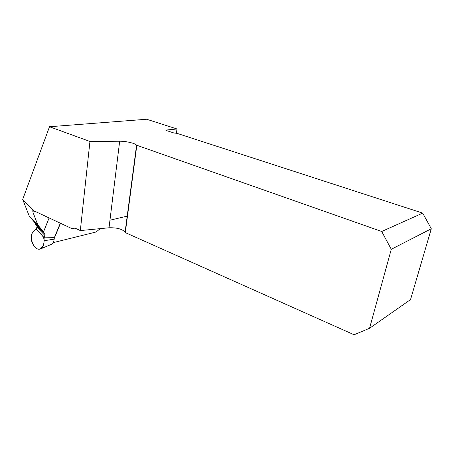 <?xml version="1.0" encoding="UTF-8"?>
<svg xmlns="http://www.w3.org/2000/svg" width="454" height="454" viewBox="0 0 454 454"><rect width="100%" height="100%" fill="white"/><g stroke="black" fill="none" stroke-linecap="round" stroke-linejoin="round"><path stroke-width="0.68" d="M54.219 238.475L60.495 223.272M53.231 242.629L96.117 231.994L100.243 228.634M49.106 217.931L43.573 231.767L35.145 222.971L29.215 216.013L22.7 199.402L49.503 126.74L146.659 119.249L177.009 128.97L166.238 130.037L166.175 130.451M22.7 199.402L33.607 210.673L72.197 228.754L73.61 228.022L75.432 228.294L80.318 230.575L89.949 141.472L49.503 126.74M43.573 231.767L37.784 224.94L32.853 211.984L32.836 210.355L33.607 210.673M166.238 130.037L165.886 130.27L166.442 130.548L174.064 133.028L176.816 133.289L422.702 213.113L381.706 231.489L136.563 145.184C135.161 143.271 125.911 141.12 119.674 141.234L89.949 141.472M422.702 213.113L431.3 228.759L410.524 299.612L369.556 328.276L354.086 334.751L125.298 232.596L125.105 232.073C122.149 228.992 116.786 227.556 109.022 227.783L80.318 230.575M125.298 232.596L136.785 145.558M369.556 328.276L391.286 249.286L381.706 231.489M72.197 228.754L74.95 228.107M431.3 228.759L391.286 249.286M176.351 133.34L177.009 128.97M37.784 224.94L29.215 216.013M60.32 223.192L54.349 237.675L54.168 239.162C53.941 242.039 52.885 243.821 51.018 244.513L40.985 248.752M43.425 231.614L43.198 232.187L45.077 234.559L44.163 237.658L36.116 229.219C38.857 232.93 44.191 235.359 44.066 240.62C44.134 244.995 42.858 247.81 40.236 249.064C33.335 251.266 27.773 234.491 34.163 230.774M35.287 223.124L35.066 223.697L36.99 226.115L36.933 227.136L36.042 229.344L34.101 230.814L31.899 233.685C30.514 238.469 31.457 242.913 34.725 247.01C36.536 248.86 38.374 249.547 40.247 249.059L43.402 245.835L44.106 241.335M54.168 239.162L44.072 240.716L44.123 237.817L54.304 237.828M44.123 237.817L54.349 237.675M44.072 240.716L44.112 241.335M35.066 223.697L43.198 232.187M34.51 230.581L36.116 229.219M35.361 211.49L32.853 211.984M109.953 220.196L127.478 216.081M119.674 141.234L109.022 227.783M36.888 225.944L44.98 234.395M45.003 235.575L36.933 227.136M125.105 232.073L136.563 145.184M45.077 234.559L36.99 226.115"/></g></svg>
